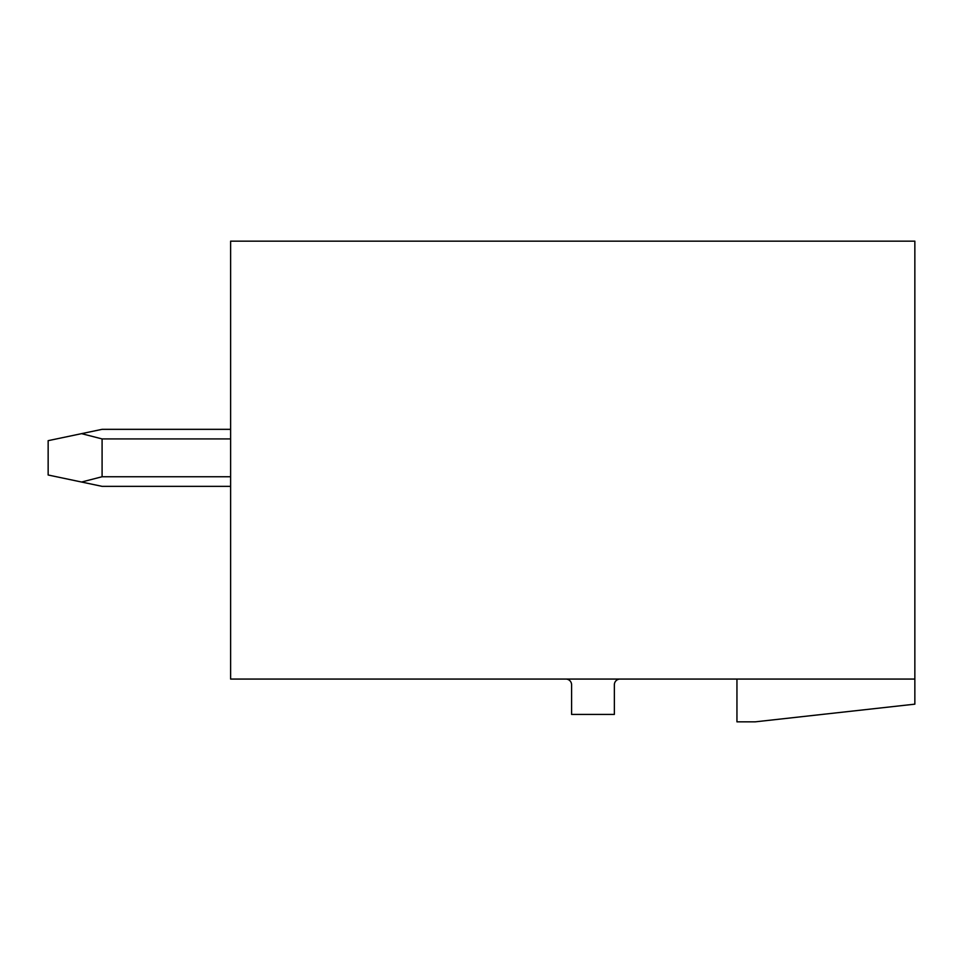 <?xml version="1.0" encoding="UTF-8"?>
<svg xmlns="http://www.w3.org/2000/svg" width="963" height="963" viewBox="0 0 963 963"><rect width="100%" height="100%" fill="white"/><g stroke="black" fill="none" stroke-linecap="round" stroke-linejoin="round"><path stroke-width="1.44" d="M914.85 241.159L230.614 241.159L230.614 679.071L914.85 679.071L914.85 241.159M736.948 679.071L736.948 721.841L755.197 721.841L914.85 704.158L914.85 679.071M565.895 679.071A5.706 5.706 0 0 1 571.589 684.777L571.589 714.426L614.358 714.426L614.358 684.777A5.706 5.706 0 0 1 620.064 679.071M230.614 486.351L102.09 486.351L81.566 482.03L102.09 476.745L230.614 476.745M230.614 429.329L102.09 429.329L81.566 433.651L102.09 438.923L102.09 476.745M81.566 433.651L48.15 440.669L48.15 475L81.566 482.03M230.614 438.923L102.09 438.923"/></g></svg>

